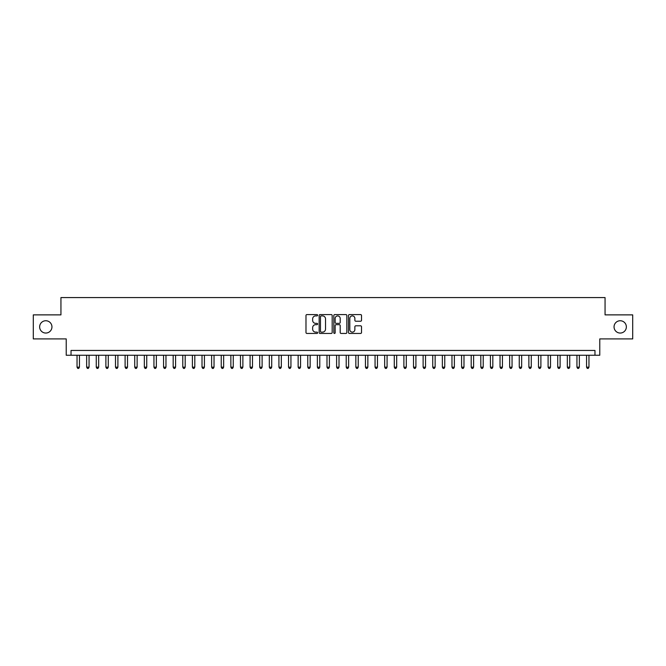 <?xml version="1.0" encoding="UTF-8"?>
<svg xmlns="http://www.w3.org/2000/svg" width="666" height="666" viewBox="0 0 666 666"><rect width="100%" height="100%" fill="white"/><g stroke="black" fill="none" stroke-linecap="round" stroke-linejoin="round"><path stroke-width="1" d="M317.615 315.234A0.658 0.658 0 0 0 316.958 314.577L306.934 314.577A0.941 0.941 0 0 0 305.985 315.517L305.985 332.5A0.941 0.941 0 0 0 306.934 333.45L316.958 333.45A0.658 0.658 0 0 0 317.615 332.784A0.658 0.658 0 0 0 316.958 332.126L315.659 332.126A3.022 3.022 0 0 1 312.645 329.104L312.645 327.689A3.022 3.022 0 0 1 315.659 324.675L316.958 324.675A0.658 0.658 0 0 0 317.615 324.009A0.658 0.658 0 0 0 316.958 323.351L315.659 323.351A3.022 3.022 0 0 1 312.645 320.329L312.645 318.914A3.022 3.022 0 0 1 315.659 315.892L316.958 315.892A0.658 0.658 0 0 0 317.615 315.234M614.052 326.898A6.152 6.152 0 0 0 620.204 333.05A6.152 6.152 0 0 0 626.356 326.898A6.152 6.152 0 0 0 620.204 320.746A6.152 6.152 0 0 0 614.052 326.898M39.644 326.898A6.152 6.152 0 0 0 45.796 333.05A6.152 6.152 0 0 0 51.948 326.898A6.152 6.152 0 0 0 45.796 320.746A6.152 6.152 0 0 0 39.644 326.898M360.581 321.228A0.941 0.941 0 0 0 361.521 320.288L361.521 315.517A0.941 0.941 0 0 0 360.581 314.577L349.442 314.577A0.941 0.941 0 0 0 348.501 315.517L348.501 332.5A0.941 0.941 0 0 0 349.442 333.45L360.581 333.45A0.941 0.941 0 0 0 361.521 332.5L361.521 326.748A0.941 0.941 0 0 0 360.581 325.807L355.81 325.807A0.941 0.941 0 0 0 354.87 326.748L354.87 329.603A2.522 2.522 0 0 1 352.347 332.126A2.522 2.522 0 0 1 349.817 329.603L349.817 318.423A2.522 2.522 0 0 1 352.347 315.892A2.522 2.522 0 0 1 354.87 318.423L354.87 320.288A0.941 0.941 0 0 0 355.81 321.228L360.581 321.228M594.971 355.253L599.775 355.253L599.775 338.911L632.7 338.911L632.7 314.876L605.061 314.876L605.061 297.577L60.939 297.577L60.939 314.876L33.3 314.876L33.3 338.911L66.225 338.911L66.225 355.253L594.971 355.253L594.971 350.449L71.029 350.449L71.029 355.253M332.176 315.517A0.941 0.941 0 0 0 331.227 314.577L320.096 314.577A0.941 0.941 0 0 0 319.156 315.517L319.156 332.5A0.941 0.941 0 0 0 320.096 333.45L331.227 333.45A0.941 0.941 0 0 0 332.176 332.5L332.176 315.517M334.773 314.577L345.904 314.577A0.941 0.941 0 0 1 346.844 315.517L346.844 332.5A0.941 0.941 0 0 1 345.904 333.45L341.142 333.45A0.941 0.941 0 0 1 340.193 332.5L340.193 325.616A0.941 0.941 0 0 0 339.252 324.675L336.089 324.675A0.941 0.941 0 0 0 335.148 325.616L335.148 332.784A0.658 0.658 0 0 1 334.49 333.45A0.658 0.658 0 0 1 333.824 332.784L333.824 315.517A0.941 0.941 0 0 1 334.773 314.577M321.137 315.892A0.658 0.658 0 0 0 320.471 316.558L320.471 331.468A0.658 0.658 0 0 0 321.137 332.126L322.502 332.126A3.022 3.022 0 0 0 325.524 329.104L325.524 318.914A3.022 3.022 0 0 0 322.502 315.892L321.137 315.892M340.193 318.465A2.522 2.522 0 0 0 337.67 315.942A2.522 2.522 0 0 0 335.148 318.465L335.148 322.411A0.941 0.941 0 0 0 336.089 323.351L339.252 323.351A0.941 0.941 0 0 0 340.193 322.411L340.193 318.465M77.04 355.253L77.04 367.174L79.445 367.174L79.445 355.253M79.445 367.174L78.721 368.423L77.764 368.423L77.04 367.174M86.655 355.253L86.655 367.174L89.061 367.174L89.061 355.253M89.061 367.174L88.337 368.423L87.379 368.423L86.655 367.174M96.27 355.253L96.27 367.174L98.668 367.174L98.668 355.253M98.668 367.174L97.952 368.423L96.986 368.423L96.27 367.174M105.886 355.253L105.886 367.174L108.283 367.174L108.283 355.253M108.283 367.174L107.567 368.423L106.602 368.423L105.886 367.174M115.493 355.253L115.493 367.174L117.899 367.174L117.899 355.253M117.899 367.174L117.174 368.423L116.217 368.423L115.493 367.174M125.108 355.253L125.108 367.174L127.514 367.174L127.514 355.253M127.514 367.174L126.79 368.423L125.832 368.423L125.108 367.174M134.723 355.253L134.723 367.174L137.129 367.174L137.129 355.253M137.129 367.174L136.405 368.423L135.439 368.423L134.723 367.174M144.339 355.253L144.339 367.174L146.736 367.174L146.736 355.253M146.736 367.174L146.02 368.423L145.055 368.423L144.339 367.174M153.946 355.253L153.946 367.174L156.352 367.174L156.352 355.253M156.352 367.174L155.628 368.423L154.67 368.423L153.946 367.174M163.561 355.253L163.561 367.174L165.967 367.174L165.967 355.253M165.967 367.174L165.243 368.423L164.286 368.423L163.561 367.174M173.177 355.253L173.177 367.174L175.583 367.174L175.583 355.253M175.583 367.174L174.858 368.423L173.901 368.423L173.177 367.174M182.792 355.253L182.792 367.174L185.19 367.174L185.19 355.253M185.19 367.174L184.474 368.423L183.508 368.423L182.792 367.174M192.399 355.253L192.399 367.174L194.805 367.174L194.805 355.253M194.805 367.174L194.089 368.423L193.123 368.423L192.399 367.174M202.014 355.253L202.014 367.174L204.42 367.174L204.42 355.253M204.42 367.174L203.696 368.423L202.739 368.423L202.014 367.174M211.63 355.253L211.63 367.174L214.036 367.174L214.036 355.253M214.036 367.174L213.311 368.423L212.354 368.423L211.63 367.174M221.245 355.253L221.245 367.174L223.643 367.174L223.643 355.253M223.643 367.174L222.927 368.423L221.961 368.423L221.245 367.174M230.861 355.253L230.861 367.174L233.258 367.174L233.258 355.253M233.258 367.174L232.542 368.423L231.577 368.423L230.861 367.174M240.468 355.253L240.468 367.174L242.874 367.174L242.874 355.253M242.874 367.174L242.149 368.423L241.192 368.423L240.468 367.174M250.083 355.253L250.083 367.174L252.489 367.174L252.489 355.253M252.489 367.174L251.765 368.423L250.807 368.423L250.083 367.174M259.698 355.253L259.698 367.174L262.104 367.174L262.104 355.253M262.104 367.174L261.38 368.423L260.414 368.423L259.698 367.174M269.314 355.253L269.314 367.174L271.711 367.174L271.711 355.253M271.711 367.174L270.995 368.423L270.03 368.423L269.314 367.174M278.921 355.253L278.921 367.174L281.327 367.174L281.327 355.253M281.327 367.174L280.602 368.423L279.645 368.423L278.921 367.174M288.536 355.253L288.536 367.174L290.942 367.174L290.942 355.253M290.942 367.174L290.218 368.423L289.26 368.423L288.536 367.174M298.152 355.253L298.152 367.174L300.557 367.174L300.557 355.253M300.557 367.174L299.833 368.423L298.876 368.423L298.152 367.174M307.767 355.253L307.767 367.174L310.165 367.174L310.165 355.253M310.165 367.174L309.449 368.423L308.483 368.423L307.767 367.174M317.374 355.253L317.374 367.174L319.78 367.174L319.78 355.253M319.78 367.174L319.064 368.423L318.098 368.423L317.374 367.174M326.989 355.253L326.989 367.174L329.395 367.174L329.395 355.253M329.395 367.174L328.671 368.423L327.714 368.423L326.989 367.174M336.605 355.253L336.605 367.174L339.011 367.174L339.011 355.253M339.011 367.174L338.286 368.423L337.329 368.423L336.605 367.174M346.22 355.253L346.22 367.174L348.626 367.174L348.626 355.253M348.626 367.174L347.902 368.423L346.936 368.423L346.22 367.174M355.835 355.253L355.835 367.174L358.233 367.174L358.233 355.253M358.233 367.174L357.517 368.423L356.551 368.423L355.835 367.174M365.443 355.253L365.443 367.174L367.848 367.174L367.848 355.253M367.848 367.174L367.124 368.423L366.167 368.423L365.443 367.174M375.058 355.253L375.058 367.174L377.464 367.174L377.464 355.253M377.464 367.174L376.74 368.423L375.782 368.423L375.058 367.174M384.673 355.253L384.673 367.174L387.079 367.174L387.079 355.253M387.079 367.174L386.355 368.423L385.398 368.423L384.673 367.174M394.289 355.253L394.289 367.174L396.686 367.174L396.686 355.253M396.686 367.174L395.97 368.423L395.005 368.423L394.289 367.174M403.896 355.253L403.896 367.174L406.302 367.174L406.302 355.253M406.302 367.174L405.586 368.423L404.62 368.423L403.896 367.174M413.511 355.253L413.511 367.174L415.917 367.174L415.917 355.253M415.917 367.174L415.193 368.423L414.235 368.423L413.511 367.174M423.126 355.253L423.126 367.174L425.532 367.174L425.532 355.253M425.532 367.174L424.808 368.423L423.851 368.423L423.126 367.174M432.742 355.253L432.742 367.174L435.139 367.174L435.139 355.253M435.139 367.174L434.423 368.423L433.458 368.423L432.742 367.174M442.357 355.253L442.357 367.174L444.755 367.174L444.755 355.253M444.755 367.174L444.039 368.423L443.073 368.423L442.357 367.174M451.964 355.253L451.964 367.174L454.37 367.174L454.37 355.253M454.37 367.174L453.646 368.423L452.689 368.423L451.964 367.174M461.58 355.253L461.58 367.174L463.986 367.174L463.986 355.253M463.986 367.174L463.261 368.423L462.304 368.423L461.58 367.174M471.195 355.253L471.195 367.174L473.601 367.174L473.601 355.253M473.601 367.174L472.877 368.423L471.911 368.423L471.195 367.174M480.81 355.253L480.81 367.174L483.208 367.174L483.208 355.253M483.208 367.174L482.492 368.423L481.526 368.423L480.81 367.174M490.417 355.253L490.417 367.174L492.823 367.174L492.823 355.253M492.823 367.174L492.099 368.423L491.142 368.423L490.417 367.174M500.033 355.253L500.033 367.174L502.439 367.174L502.439 355.253M502.439 367.174L501.714 368.423L500.757 368.423L500.033 367.174M509.648 355.253L509.648 367.174L512.054 367.174L512.054 355.253M512.054 367.174L511.33 368.423L510.372 368.423L509.648 367.174M519.264 355.253L519.264 367.174L521.661 367.174L521.661 355.253M521.661 367.174L520.945 368.423L519.98 368.423L519.264 367.174M528.871 355.253L528.871 367.174L531.277 367.174L531.277 355.253M531.277 367.174L530.561 368.423L529.595 368.423L528.871 367.174M538.486 355.253L538.486 367.174L540.892 367.174L540.892 355.253M540.892 367.174L540.168 368.423L539.21 368.423L538.486 367.174M548.101 355.253L548.101 367.174L550.507 367.174L550.507 355.253M550.507 367.174L549.783 368.423L548.826 368.423L548.101 367.174M557.717 355.253L557.717 367.174L560.114 367.174L560.114 355.253M560.114 367.174L559.398 368.423L558.433 368.423L557.717 367.174M567.332 355.253L567.332 367.174L569.73 367.174L569.73 355.253M569.73 367.174L569.014 368.423L568.048 368.423L567.332 367.174M576.939 355.253L576.939 367.174L579.345 367.174L579.345 355.253M579.345 367.174L578.621 368.423L577.663 368.423L576.939 367.174M586.555 355.253L586.555 367.174L588.96 367.174L588.96 355.253M588.96 367.174L588.236 368.423L587.279 368.423L586.555 367.174"/></g></svg>
